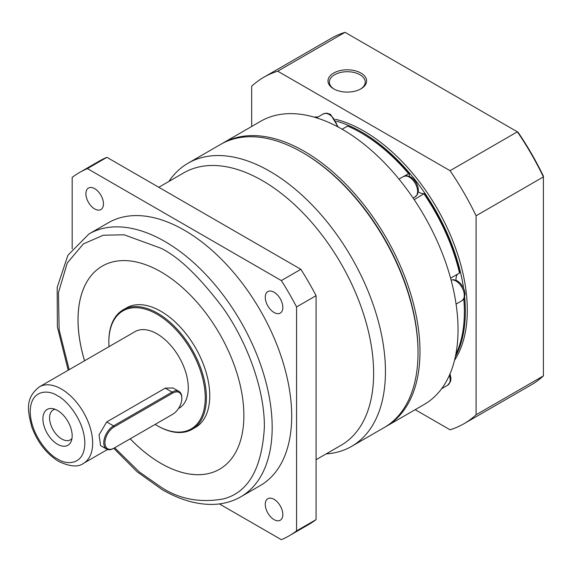 <?xml version="1.0" encoding="UTF-8"?>
<svg xmlns="http://www.w3.org/2000/svg" width="572" height="572" viewBox="0 0 572 572"><rect width="100%" height="100%" fill="white"/><g stroke="black" fill="none" stroke-linecap="round" stroke-linejoin="round"><path stroke-width="0.86" d="M316.08 459.716L341.062 445.295A157.293 90.812 -120 0 0 365.172 319.255A157.293 90.812 -120 0 0 262.419 180.645A157.293 90.812 -120 0 0 183.769 172.851L158.787 187.28M326.162 453.896A163.499 94.394 -120 0 0 351.58 446.389A163.499 94.394 -120 0 0 376.648 315.372A163.499 94.394 -120 0 0 269.834 171.293A163.499 94.394 -120 0 0 188.081 163.199A163.499 94.394 -120 0 0 168.869 181.453M351.58 446.389L384.169 427.577A163.499 94.394 -120 0 0 418.032 352.724A163.499 94.394 -120 0 0 302.424 152.481A163.499 94.394 -120 0 0 302.416 152.481A163.499 94.394 -120 0 0 220.67 144.38L188.081 163.199M274.052 519.612A12.42 7.171 60 0 1 265.937 508.672A12.42 7.171 60 0 1 267.839 498.72A12.42 7.171 60 0 1 274.052 499.335A12.42 7.171 60 0 1 282.16 510.274A12.42 7.171 60 0 1 280.259 520.227A12.42 7.171 60 0 1 274.052 519.612M94.68 208.937A12.42 7.171 60 0 1 86.572 197.998A12.42 7.171 60 0 1 88.474 188.045A12.42 7.171 60 0 1 94.68 188.66A12.42 7.171 60 0 1 102.796 199.599A12.42 7.171 60 0 1 100.894 209.552A12.42 7.171 60 0 1 94.68 208.937M274.052 312.491A12.42 7.171 60 0 1 265.937 301.551A12.42 7.171 60 0 1 267.839 291.598A12.42 7.171 60 0 1 274.052 292.213A12.42 7.171 60 0 1 282.16 303.16A12.42 7.171 60 0 1 280.259 313.113A12.42 7.171 60 0 1 274.052 312.491M418.032 352.724L418.032 351.601A162.119 93.601 -120 0 0 303.396 153.046L302.424 152.481M88.967 233.962L108.48 222.694A151.773 87.623 60 0 1 184.37 230.216A151.773 87.623 60 0 1 283.519 363.956A151.773 87.623 60 0 1 260.253 485.578L240.74 496.839A151.773 87.623 60 0 0 264.007 375.225A151.773 87.623 60 0 0 164.85 241.477A151.773 87.623 60 0 0 88.967 233.962L67.896 255.284L57.179 287.409L57.386 326.955L68.204 370.22M84.549 360.782A117.281 67.71 60 0 1 102.309 266.087A117.281 67.71 -120 0 0 84.57 360.768M130.201 438.803A117.281 67.71 -120 0 0 160.968 463.399A117.281 67.71 -120 0 0 219.598 469.219M102.309 266.087A117.281 67.71 60 0 1 160.954 271.893A117.281 67.71 60 0 1 237.566 375.246A117.281 67.71 60 0 1 219.591 469.219A117.281 67.71 60 0 1 160.954 463.413A117.281 67.71 60 0 1 130.187 438.817M109.009 346.661A68.161 39.354 60 0 1 108.852 342.085L108.852 341.405A68.99 39.833 60 0 1 123.137 309.824A68.99 39.833 60 0 1 157.636 313.242A68.99 39.833 60 0 1 202.702 374.031A68.99 39.833 60 0 1 192.128 429.315A68.99 39.833 60 0 1 157.636 425.897L157.05 425.561A68.161 39.354 60 0 1 155.134 424.41M123.137 309.824L126.476 307.9A68.99 39.833 60 0 1 160.968 311.311A68.99 39.833 60 0 1 206.042 372.107A68.99 39.833 60 0 1 195.467 427.391L192.128 429.315M108.852 342.085A68.161 39.354 60 0 1 157.05 314.257A68.161 39.354 60 0 1 205.248 397.733A68.161 39.354 60 0 1 157.05 425.561L157.636 425.897M106.635 449.113L100.593 445.624L99.035 434.877L106.707 421.95L165.244 388.152L172.93 387.93L178.972 391.42A13.8 7.965 -60 0 1 181.832 397.733L181.832 398.412A12.97 7.486 -60 0 1 172.658 414.292L113.535 448.427A13.8 7.965 -60 0 1 106.635 449.113A13.8 7.965 -60 0 1 104.519 438.052A13.8 7.965 -60 0 1 113.535 425.897L172.072 392.099A13.8 7.965 -60 0 1 178.972 391.42M39.361 386.872C24.675 398.334 27.806 411.118 31.767 426.855C37.445 442.278 46.411 453.803 58.68 461.432C69.97 466.723 78.25 467.367 83.512 463.349A44.151 25.49 60 0 0 90.283 427.963A44.151 25.49 60 0 0 61.44 389.06A44.151 25.49 60 0 0 39.361 386.872L134.971 331.667A44.151 25.49 60 0 1 157.05 333.855A44.151 25.49 60 0 1 185.893 372.765A44.151 25.49 60 0 1 179.122 408.143L178.493 408.508M57.536 444.258A20.699 11.948 60 0 1 43.143 422.115A20.699 11.948 60 0 1 52.309 408.558A20.699 11.948 60 0 1 57.536 410.46A20.699 11.948 60 0 1 71.207 441.284A20.699 11.948 60 0 1 57.536 444.258M55.076 409.287A17.246 9.96 -120 0 0 53.139 409.988A17.246 9.96 -120 0 0 50.493 423.809A17.246 9.96 -120 0 0 61.762 439.003A17.246 9.96 -120 0 0 70.385 439.861A17.246 9.96 -120 0 0 71.958 438.531M72.172 248.906L72.172 177.384A209.724 121.085 60 0 1 79.508 172.508L99.02 161.247A209.724 121.085 60 0 1 106.907 157.329L300.851 269.298A209.724 121.085 60 0 1 316.08 295.674L316.08 519.619A209.724 121.085 60 0 1 308.737 524.495L289.225 535.764A209.724 121.085 60 0 1 281.338 539.675L219.398 503.918M79.508 172.508A209.724 121.085 60 0 1 87.394 168.597L106.907 157.329M316.08 519.619L296.568 530.887A209.724 121.085 60 0 1 289.225 535.764M296.568 530.887L296.568 306.935L316.08 295.674M300.851 269.298L281.338 280.566A209.724 121.085 60 0 1 296.568 306.935M281.338 280.566L87.394 168.597M172.086 414.621A13.8 7.965 -60 0 1 172.072 414.628L172.658 414.292M113.535 448.427L114.121 448.091A12.97 7.486 -60 0 1 104.948 442.792A12.97 7.486 -60 0 1 114.121 426.912L172.658 393.114A12.97 7.486 -60 0 1 181.832 398.412M418.032 351.601A162.119 93.601 -120 0 0 302.91 152.767M385.135 427.005A163.499 94.394 -120 0 0 386.121 426.447A163.499 94.394 -120 0 0 419.984 351.601A163.499 94.394 -120 0 0 304.368 151.351A163.499 94.394 -120 0 0 222.622 143.257A163.499 94.394 -120 0 0 221.65 143.829M386.121 426.447L424.167 404.483A163.499 94.394 -120 0 0 449.234 273.466A163.499 94.394 -120 0 0 342.421 129.386A163.499 94.394 -120 0 0 260.668 121.285L222.622 143.257M418.311 191.834A13.8 7.965 -120 0 0 419.069 192.306A13.8 7.965 -120 0 0 424.167 193.593L414.185 199.657M404.368 176.09L408.572 173.666A146.253 84.441 -120 0 0 360.961 132.768A146.253 84.441 -120 0 0 347.612 126.062L342.135 129.222M408.572 173.666L409.38 174.174A13.8 7.965 -120 0 0 409.345 176.305M450.586 278.192L459.538 273.016A146.253 84.441 -120 0 0 424.038 193.972M459.538 273.016L459.681 272.658A144.873 83.641 60 0 0 424.167 193.593M457.528 274.181A13.8 7.965 -120 0 0 456.027 280.244M455.77 354.611A146.253 84.441 -120 0 0 464.371 311.89A146.253 84.441 -120 0 0 463.799 298.963M360.961 132.768A146.253 84.441 -120 0 0 360.953 132.768L361.933 133.333A144.873 83.641 60 0 1 409.38 174.174M463.878 298.841A144.873 83.641 60 0 1 464.371 310.76L464.371 311.89M334.141 89.11A17.939 10.353 180 0 1 329.358 82.068A17.939 10.353 180 0 1 334.613 74.746A17.939 10.353 180 0 1 359.981 74.746A17.939 10.353 180 0 1 365.236 82.068A17.939 10.353 180 0 1 360.453 89.11M333.64 88.832L333.64 88.832A19.319 11.154 180 0 1 333.64 73.059A19.319 11.154 180 0 1 360.953 73.059A19.319 11.154 180 0 1 360.953 88.832A19.319 11.154 180 0 1 333.64 88.832M455.312 356.849A146.253 84.441 -120 0 0 464.664 297.19M463.513 287.859A146.253 84.441 -120 0 0 361.933 132.203A146.253 84.441 -120 0 0 336.622 121.221M335.528 119.283A146.253 84.441 60 0 1 363.885 131.074A146.253 84.441 60 0 1 454.49 360.367M415.186 409.666L450.05 429.794A200.064 115.508 -120 0 0 463.913 423.752A200.064 115.508 -120 0 0 476.083 414.764L476.083 215.773A200.064 115.508 -120 0 0 450.05 170.685L277.72 71.193L345.038 32.325L517.367 131.817L450.05 170.685M277.72 71.193A200.064 115.508 -120 0 0 263.849 77.234A200.064 115.508 -120 0 0 251.687 86.222L251.687 126.476M314.035 117.081A146.253 84.441 60 0 1 317.989 116.981M463.913 423.752L531.231 384.884A200.064 115.508 -120 0 0 543.4 375.897L476.083 414.764M476.083 215.773L543.4 176.905A200.064 115.508 -120 0 0 517.367 131.817L518.01 132.189A198.684 114.715 -120 0 1 543.4 176.162L543.4 375.897M345.038 32.325A200.064 115.508 -120 0 0 331.174 38.367L263.849 77.234M69.162 369.669L59.145 329.858L58.458 292.557L67.289 262.948L83.39 243.887L103.36 235.221L124.117 234.799L160.954 248.241C178.929 257.021 199.607 276.927 223.001 307.943C245.209 339.089 264.779 387.058 264.371 427.363C261.89 468.883 248.098 492.764 223.001 499.013C199.607 503.024 178.929 499.041 160.954 487.072L139.353 471.971L114.7 447.754M57.536 458.908C49.542 455.562 30.588 435.149 30.216 411.59C30.588 388.459 49.542 389.94 57.536 395.817C65.523 399.163 84.477 419.569 84.849 443.136C84.477 466.266 65.523 464.786 57.536 458.908M165.244 388.152L172.072 392.099L172.658 393.114M106.707 421.95L113.535 425.897L114.121 426.912M456.084 304.111L461.861 300.772A11.726 6.771 -120 0 0 463.663 291.377A11.726 6.771 -120 0 0 455.998 281.038A11.726 6.771 -120 0 0 451.093 280.065M337.23 126.519A11.726 6.771 -120 0 0 329.157 114.5A11.726 6.771 -120 0 0 323.294 113.921L326.791 113.149L330.537 114.364L338.238 127.063M409.316 177.098A11.726 6.771 -120 0 0 403.453 176.519L406.942 175.747L410.696 176.963L413.535 179.2L416.23 182.783L417.932 186.865L418.411 189.933L417.603 194.173L415.179 196.832A11.726 6.771 -120 0 0 416.974 187.437A11.726 6.771 -120 0 0 409.316 177.098M441.648 388.681L447.726 385.171A11.726 6.771 -120 0 0 449.385 375.303M113.735 448.312L137.166 471.807L162.098 489.596C180.352 500.121 197.84 505.033 214.55 504.347C224.138 503.853 232.868 501.358 240.74 496.839M83.512 463.349L107.5 449.499M451.079 280.023L453.625 279.687L457.378 280.902L460.224 283.14L462.92 286.722L464.614 290.805L465.093 293.879L464.292 298.112L461.861 300.772M413.091 198.034L415.179 196.832M316.53 117.825L323.294 113.921M398.977 179.1L403.453 176.519M450.035 373.802L450.958 378.271L450.6 381.352L447.726 385.171"/></g></svg>
